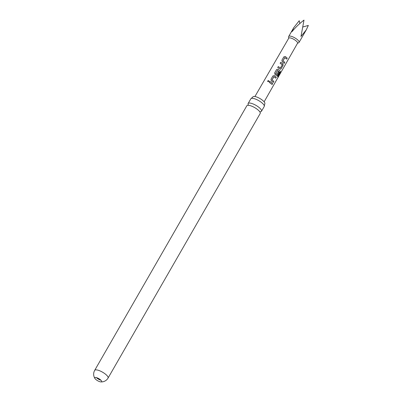 <?xml version="1.0" encoding="UTF-8"?>
<svg xmlns="http://www.w3.org/2000/svg" width="402" height="402" viewBox="0 0 402 402"><rect width="100%" height="100%" fill="white"/><g stroke="black" fill="none" stroke-linecap="round" stroke-linejoin="round"><path stroke-width="0.6" d="M267.677 80.953C268.546 80.36 268.973 80.561 268.963 81.556L267.647 81.475L267.677 80.953M267.657 81.5L267.697 80.998C268.561 80.405 268.978 80.601 268.953 81.591M260.305 111.726A7.718 2.332 -150.1 0 0 260.596 111.701A7.718 2.332 -150.1 0 0 261.496 111.228A7.718 2.332 -150.1 0 0 258.35 106.917A7.718 2.332 -150.1 0 0 249.014 103.058A7.718 2.332 -150.1 0 0 248.114 103.53A7.718 2.332 -150.1 0 0 248.285 104.811M95.264 377.478A3.945 1.191 -150.1 0 0 94.802 377.719A3.945 1.191 -150.1 0 0 95.013 378.573A3.945 1.191 -150.1 0 0 96.41 379.92A3.945 1.191 -150.1 0 0 100.801 381.9A3.945 1.191 -150.1 0 0 101.183 381.895A3.945 1.191 -150.1 0 0 101.641 381.654A3.945 1.191 -150.1 0 0 100.033 379.448A3.945 1.191 -150.1 0 0 95.264 377.478M100.957 380.237A3.945 1.191 29.9 0 1 97.294 378.388A3.945 1.191 29.9 0 1 96.369 377.604M288.676 38.301L288.631 36.778A5.975 1.804 29.9 0 1 288.711 36.441A5.975 1.804 29.9 0 1 289.405 36.074A5.975 1.804 29.9 0 1 295.741 38.436A5.975 1.804 29.9 0 1 299.063 42.396A5.975 1.804 29.9 0 1 298.812 42.627L297.47 43.356M303.023 26.939L308.339 25.426L306.294 29.818L300.977 36.481L303.992 20.1C299.389 23.653 295.354 27.542 291.877 31.773L293.756 27.663L299.239 20.718L299.827 23.532M254.923 96.52L288.752 38.175A5.07 1.533 29.9 0 1 289.339 37.868A5.07 1.533 29.9 0 1 294.716 39.873A5.07 1.533 29.9 0 1 297.54 43.235L264.129 101.817M94.686 370.353L246.823 105.776A7.718 2.332 29.9 0 1 247.722 105.304A7.718 2.332 29.9 0 1 249.044 105.364A7.718 2.332 29.9 0 1 257.059 109.163A7.718 2.332 29.9 0 1 259.446 111.344A7.718 2.332 29.9 0 1 260.205 113.475L108.068 378.051A7.718 2.332 29.9 0 0 104.922 373.739A7.718 2.332 29.9 0 0 95.586 369.88A7.718 2.332 29.9 0 0 94.686 370.353A7.718 7.718 0 0 0 95.013 378.573M248.114 103.53L250.843 98.791A7.718 2.332 29.9 0 1 251.24 98.45A7.718 2.332 29.9 0 1 251.742 98.314A7.718 2.332 29.9 0 1 261.079 102.173A7.718 2.332 29.9 0 1 264.32 105.967A7.718 2.332 29.9 0 1 264.225 106.485L261.496 111.228M264.32 105.967L264.823 103.731A6.864 2.075 -150.1 0 0 261.004 99.183A6.864 2.075 -150.1 0 0 253.722 96.465A6.864 2.075 -150.1 0 0 252.923 96.887L251.24 98.45M284.224 63.345L282.315 61.797L281.882 60.295L283.842 56.873L285.319 56.546L287.234 58.099L286.671 59.074L284.787 57.637L282.978 60.797L284.787 62.37L284.224 63.345M284.887 57.612L282.978 60.797M283.068 65.365L281.109 68.787L280.39 69.265L277.722 67.561L278.279 66.581L280.46 67.988L282.269 64.828L280.169 63.29L280.727 62.315L282.923 63.833L283.068 65.365L281.109 68.787M278.264 66.611L280.46 67.988M277.496 76.305L279.717 72.33L277.445 70.45L275.661 73.722L276.757 74.455L278.35 71.672L279.073 72.34L277.465 75.144L276.747 75.621L275.033 74.506L274.606 73.003L276.566 69.581L278.038 69.26L280.4 71.325L280.209 72.777L277.862 76.882L277.496 76.305M277.546 70.43L275.636 73.616M275.596 73.631L276.757 74.455M273.305 82.41L271.395 80.862L270.968 79.36L272.928 75.938L274.4 75.616L276.31 77.164L275.752 78.144L273.868 76.702L272.053 79.862L273.862 81.435L273.305 82.41M273.968 76.676L272.053 79.862M272.109 84.495L269.25 82.36L269.812 81.38L272.672 83.521L272.109 84.495M269.792 81.41L272.672 83.521M272.591 83.505L272.028 84.48M272.013 79.877L273.862 81.435M273.787 81.415L273.224 82.395M272.908 75.968L274.36 75.631L276.31 77.164M276.229 77.149L275.671 78.124M276.546 69.611L278.003 69.275L280.31 71.3L280.209 72.777M280.114 72.737L277.762 76.842M278.284 71.672L278.993 72.325L277.465 75.144M277.39 75.129L276.707 75.611M281.028 68.772L280.345 69.255M280.707 62.345L282.923 63.833M282.857 63.828L282.988 65.35M282.938 60.813L284.787 62.37M284.706 62.35L284.149 63.33M282.847 58.612L283.827 56.898L285.284 56.566L287.234 58.099M287.154 58.084L286.591 59.059M260.27 111.701L260.034 112.289M248.351 104.887L247.933 105.329M288.711 36.441L293.756 27.663M100.801 381.9A7.718 7.718 0 0 0 108.068 378.051M299.063 42.396L306.294 29.818"/></g></svg>
